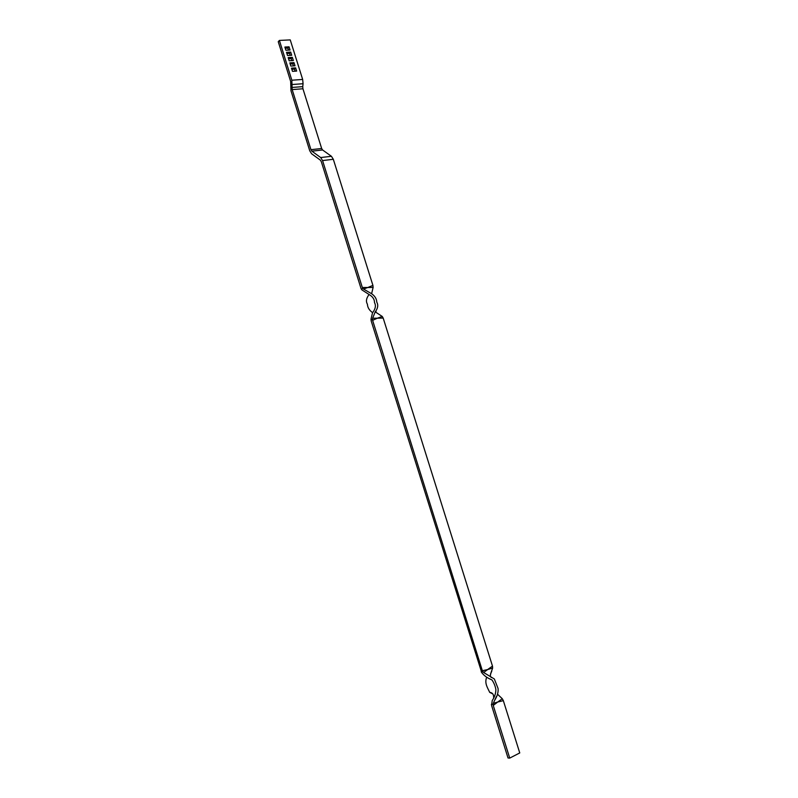 <?xml version="1.0" encoding="UTF-8"?>
<svg xmlns="http://www.w3.org/2000/svg" width="798" height="798" viewBox="0 0 798 798"><rect width="100%" height="100%" fill="white"/><g stroke="black" fill="none" stroke-linecap="round" stroke-linejoin="round"><path stroke-width="1.2" d="M362.312 287.48L367.758 287.519L372.915 285.385L373.125 287.42L367.758 287.519L363.509 289.046L362.312 287.48L322.562 160.568L320.676 157.545L311.878 151.171L310.961 149.685L292.168 89.585L291.849 80.219L279.4 40.429L278.243 41.715L290.662 81.436L290.981 90.782L309.734 150.762L311.579 153.745L320.357 160.129L321.295 161.635L360.955 288.287L361.873 289.883L369.155 294.562C372.726 296.607 374.511 299.31 374.511 302.661C376.147 305.474 375.489 308.866 372.526 312.846L371.02 319.08L371.23 321.115L481.743 672.654C484.147 675.746 487.548 678.17 491.957 679.916L488.825 678.47M491.957 679.916C493.912 682.789 495.219 685.951 495.857 689.392C495.927 693.083 494.71 696.824 492.216 700.614L491.568 705.452L508.017 757.99L509.723 758.1L493.234 705.432L493.304 703.367L497.753 702.011L493.234 705.432M502.281 698.719L503.339 700.644L497.753 702.011L502.281 698.719L497.483 694.19M487.588 669.592L492.486 666.101L492.645 668.026L487.588 669.592L483.638 672.515L482.351 670.699L487.588 669.592M372.606 320.337L372.646 318.222L377.374 318.193L372.606 320.337L482.351 670.699M382.242 316.457L383.19 318.073L377.374 318.193L382.242 316.457L375.22 311.848M291.958 87.451L302.741 86.643L302.941 88.768L292.168 89.585M291.849 80.219L302.661 79.451L303.07 83.72L292.277 84.508M320.676 157.545L331.429 156.298L333.315 159.291L322.562 160.568M310.961 149.685L321.664 148.498L322.591 149.974L311.878 151.171M290.053 50.015L285.874 50.234L284.876 47.052L289.056 46.833L290.053 50.015M289.056 46.833L287.879 48.109L288.507 50.094M285.245 48.239L287.879 48.109M291.699 55.271L287.519 55.511L286.522 52.319L290.701 52.089L291.699 55.271M290.701 52.089L289.524 53.346L290.153 55.361M286.891 53.496L289.524 53.346M292.347 57.346L288.178 57.596L289.175 60.788L293.355 60.538L292.347 57.346L291.17 58.603L288.537 58.753M291.799 60.628L291.17 58.603M295.001 65.805L290.831 66.064L289.824 62.872L294.003 62.613L295.001 65.805M294.003 62.613L292.816 63.86L293.455 65.895M290.183 64.02L292.816 63.86M296.656 71.072L292.477 71.351L291.479 68.149L295.649 67.88L296.656 71.072M295.649 67.88L294.462 69.117L295.11 71.172M291.839 69.286L294.462 69.117M509.723 758.1L519.757 752.933L503.339 700.644M493.014 704.325L491.359 704.325M492.496 693.751L489.703 692.375C487.738 687.936 484.266 683.457 486.67 677.253M482.83 671.796L481.194 671.856M493.304 703.367L494.65 700.315C497.304 696.125 498.451 692.185 498.072 688.494L494.331 678.958L483.638 672.515M490.421 674.35L492.645 668.026M383.19 318.073L492.486 666.101M372.387 319.22L371.01 319.988M372.626 312.607L372.297 312.437C369.175 310.143 367.549 307.4 367.419 304.208C365.763 301.405 366.272 298.243 368.955 294.701L369.045 294.512M361.394 289.275L362.751 288.457M372.646 318.222L375.17 311.958C377.913 308.287 378.452 305.036 376.776 302.173C376.666 298.921 374.97 296.118 371.708 293.784L363.509 289.046M371.609 293.734L373.125 287.42M372.915 285.385L333.315 159.291M302.661 79.451L290.253 39.9L279.4 40.429M302.741 86.643L303.07 83.72M321.664 148.498L302.941 88.768M331.429 156.298L322.591 149.974M493.633 697.282C493.743 694.33 492.436 692.694 489.703 692.375M494.65 700.315L496.396 696.474M491.458 677.542C489.952 676.894 490.062 674.749 491.787 671.118M375.349 311.589C376.347 311.35 376.287 311.479 375.17 311.958"/></g></svg>
